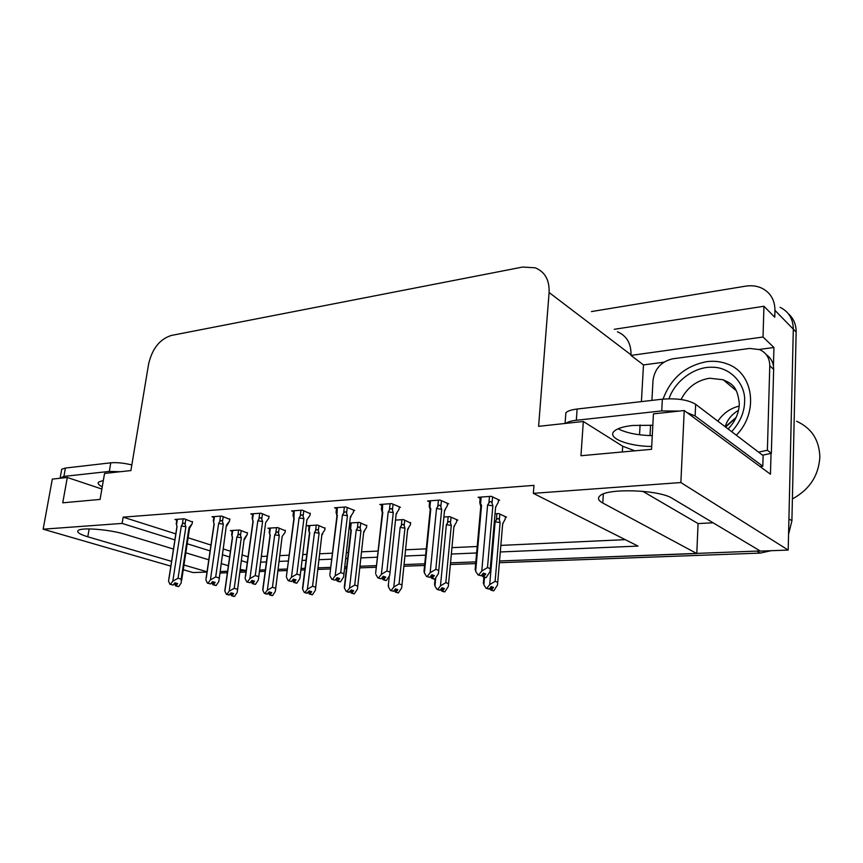 <?xml version="1.0" encoding="UTF-8"?>
<svg xmlns="http://www.w3.org/2000/svg" width="863" height="863" viewBox="0 0 863 863"><rect width="100%" height="100%" fill="white"/><g stroke="black" fill="none" stroke-linecap="round" stroke-linejoin="round"><path stroke-width="1.29" d="M634.812 450.831L622.687 446.225L583.323 421.478L538.598 426.333L549.105 292.525C549.569 280.054 544.952 271.813 535.233 267.81L522.622 267.055L171.306 335.459C159.763 339.159 152.19 348.684 148.609 364.035L130.896 470.572L104.552 473.431L100.086 499.418L62.74 502.816L67.303 477.476L52.319 479.094L43.15 529.192L170.842 566.128M591.457 311.565L745.503 286.171C751.317 285.243 756.668 285.869 761.576 288.059C770.411 292.449 774.866 299.882 774.952 310.367L793.313 329.159C793.183 318.965 788.793 311.683 780.13 307.325C788.793 311.683 793.183 318.965 793.313 329.159L788.199 550.065L760.454 551.112L672.406 498.447C659.634 489.763 607.854 487.94 600.087 495.707C597.293 498.048 598.188 500.486 602.773 503.01L696.786 553.517L499.537 560.982L760.195 550.961M207.001 572.05L193.107 572.568L183.258 569.72M642.741 491.295L698.07 523.571L713.086 522.784M698.07 523.571L696.786 553.517M475.826 561.878L450.551 562.838L475.826 561.878M424.758 563.809L404.121 564.585L424.758 563.809M376.473 565.632L360.033 566.257L376.473 565.632M346.678 566.764L344.79 566.829L346.678 566.764M330.734 567.369L318.123 567.843L330.734 567.369M305.027 568.339L301.133 568.49L305.027 568.339M287.357 569.008L278.231 569.353L287.357 569.008M265.373 569.839L259.687 570.055L265.373 569.839M240.205 570.788L246.171 570.562L240.399 569.407M639.548 434.769L640.098 424.974M641.414 401.608L643.485 364.92L663.884 362.201M759.213 349.45L773.938 347.487L773.431 365.934M771.037 453.345L770.465 474.219L684.23 410.529L653.442 413.862L651.543 449.31L580.961 455.729L583.323 421.478M643.485 364.92L630.972 355.416L763.021 337.012L773.938 347.487M630.972 355.416L631.004 354.844C631.198 343.452 626.678 335.761 617.433 331.77M763.021 337.012L763.938 306.268L614.262 329.299M774.952 310.367L774.769 317.228L763.938 306.268M500.303 551.964L638.016 546.085L533.345 493.345L680.864 482.546L684.23 410.529M680.864 482.546L788.199 550.065M173.474 549.041L125.135 534.337C109.849 529.461 80.928 527.153 78.091 530.551C76.57 532.288 79.806 534.359 87.799 536.786L171.575 561.36M183.97 565.006L207.044 571.77M228.361 565.75L221.413 563.636M208.792 559.796L185.825 552.805M260.745 562.191L266.43 561.942M279.278 561.403L288.404 561.004M302.158 560.421L306.052 560.26M319.127 559.699L331.726 559.159M345.761 558.555L347.649 558.48M360.982 557.908L377.401 557.207M405.017 556.031L425.632 555.146M451.381 554.046L476.624 552.967M43.15 529.192L122.104 523.42L174.887 539.904M187.195 543.755L210.097 550.907M222.676 554.833L229.601 557.002M241.608 560.745L247.282 562.514M101.866 489.041L67.303 477.476M533.345 493.345L533.97 485.373L123.15 517.153L122.104 523.42M261.521 556.462L267.206 556.204M280.033 555.61L289.148 555.189M302.891 554.553L306.786 554.37M319.86 553.766L332.438 553.183M346.462 552.536L348.361 552.449M361.683 551.835L378.08 551.069M405.664 549.796L426.268 548.846M451.996 547.66L477.207 546.495M500.864 545.394L625.244 539.645M123.15 517.153L175.815 533.884M188.102 537.778L210.96 545.049M223.506 549.03L230.421 551.23M242.406 555.038L248.069 556.84M498.458 500.357L499.645 500.27L491.327 496.311L478.102 497.282L480.152 498.231M447.498 503.96L448.674 503.873L440.098 500.065L427.606 500.972L429.623 501.856M353.571 510.605L354.725 510.518L345.772 506.969L334.564 507.789L336.516 508.555M310.205 513.668L302.255 510.152L291.608 510.928L293.528 511.651M268.997 516.581L260.917 513.183L250.788 513.917L252.686 514.596M229.795 519.353L221.597 516.052L211.964 516.764L213.83 517.401M399.267 507.368L400.432 507.293L391.662 503.604L379.828 504.477L381.813 505.297M192.449 521.996L184.164 518.792L174.984 519.472L176.807 520.065M505.384 517.217L506.505 517.153L498.674 513.539L495.028 513.776M456.732 520.206L457.843 520.13L449.785 516.657L443.949 517.023M349.86 523.561L350.486 523.798M366.732 525.729L359.396 522.395L349.925 523M325.017 528.285L317.541 525.06L307.282 525.707L309.116 526.376M285.286 530.723L277.681 527.595L267.908 528.21L269.709 528.846M410.583 523.032L403.42 519.602L395.664 520.087M247.401 533.043L239.687 530.011L230.367 530.594L232.147 531.198M227.573 571.263L220.281 571.543M788.351 313.744C793.582 318.415 796.182 324.531 796.15 332.061L793.313 329.159L788.922 518.803L791.9 520.842L788.566 534.283M796.15 332.061L791.9 520.842M771.047 550.713L760.184 553.097L499.397 562.708M475.675 563.593L450.389 564.521M424.596 565.47L403.949 566.236M376.29 567.25L359.849 567.865M346.495 568.35L344.596 568.426M330.551 568.944L317.929 569.407M304.833 569.893L300.939 570.033M287.163 570.54L278.026 570.875M265.168 571.349L259.483 571.565M245.966 572.061L240 572.277M227.368 572.752L220.065 573.021M247.454 532.644L247.185 534.639L244.197 538.695L237.185 592.471L234.574 596.43L232.028 595.718L233.668 593.528L231.101 592.805L228.911 595.017L226.343 594.305L224.898 591.306L232.568 537.336L231.996 535.815L232.762 530.443M232.093 536.452L231.996 535.815M234.175 596.365L231.478 595.729L234.164 596.441M237.152 589.17L234.218 588.329L241.306 537.735L240.497 535.545C239.849 533.906 238.965 533.884 237.864 535.459L236.84 537.088L229.191 591.198L226.893 594.294L229.461 595.006M226.343 594.305L226.893 594.294M247.185 534.639L244.693 539.159M234.574 596.43L232.028 595.718M225.254 588.825L224.898 591.306M230.475 593.658L231.478 595.729M232.471 538.027L232.568 537.336M241.306 537.735L236.84 537.088M229.191 591.198L234.218 588.329M237.487 590.314L244.197 538.695M232.244 593.129L231.888 595.729M231.996 593.054L231.618 595.729M192.514 521.576L192.212 523.604L188.986 527.714L181.187 579.116L181.273 582.795L178.749 586.56L175.879 585.815L177.659 583.571L174.919 582.816L173.269 585.06L169.968 584.327L173.269 585.06M176.279 583.183L175.879 585.815M178.749 586.56L176.009 585.815M175.61 585.826L178.339 586.57L175.469 585.826L176.02 583.118M174.553 583.312L175.469 585.826M192.212 523.604L189.612 528.275M181.608 580.562L189.493 528.566L188.986 527.714M183.172 518.868L182.32 524.37C183.452 522.762 184.358 522.784 185.038 524.456L185.815 519.343M182.32 524.37L181.284 526.031L185.901 526.7L185.038 524.456M181.284 526.031L172.827 581.144L178.048 578.232L185.901 526.7M181.187 579.116L178.048 578.232M172.827 581.144L170.507 584.305M177.001 526.915L176.548 524.769L177.4 519.289M176.343 524.1L176.548 524.769M168.954 579.008L177.088 526.311M169.968 584.327L168.609 581.284M285.34 530.303L285.07 532.352L282.136 536.495L275.329 591.403L272.579 595.61L270.054 594.877L271.748 592.633L269.213 591.889L266.937 594.154L264.391 593.42L262.848 590.357L270.259 535.103L269.634 533.55L270.378 528.059M269.569 533.571L269.224 532.493L269.634 533.55M272.158 595.535L269.472 594.887L272.147 595.61M275.34 588.167L272.438 587.304L279.278 535.513L278.469 533.258C277.821 531.586 276.926 531.565 275.782 533.183L274.725 534.844L267.347 590.238L264.973 593.41L267.519 594.143M264.391 593.42L264.973 593.41M272.579 595.61L270.054 594.877M262.935 588.027L262.848 590.357M268.458 592.881L269.472 594.887M269.957 535.707L270.259 535.103M279.278 535.513L274.725 534.844M267.347 590.238L272.438 587.304M275.631 589.138L282.136 536.495M270.259 592.191L269.903 594.877M269.99 592.115L269.623 594.887M325.071 527.843L324.812 529.958L321.931 534.197L315.362 590.281L312.449 594.736L309.957 593.992L311.705 591.684L309.213 590.928L306.85 593.248L304.337 592.493L302.676 589.353L309.785 532.762L309.116 531.177L309.828 525.545M308.976 531.09L308.641 530.087L309.116 531.177M312.007 594.661L309.353 594.003L311.996 594.747M315.416 587.11L312.557 586.225L319.116 533.172L318.307 530.864C317.66 529.159 316.743 529.127 315.567 530.788L314.477 532.482L307.401 589.235L304.941 592.482L307.455 593.237M304.337 592.493L304.941 592.482M312.449 594.736L309.957 593.992M302.697 586.851L302.676 589.353M308.328 592.083L309.353 594.003M309.418 533.442L309.785 532.762M319.116 533.172L314.477 532.482M307.401 589.235L312.557 586.225M315.653 587.897L321.931 534.197M310.151 591.209L309.806 593.992M309.86 591.123L309.504 594.003M366.786 525.254L366.538 527.444L363.722 531.77L357.433 589.084L354.337 593.83L351.888 593.054L353.701 590.702L351.241 589.914L348.781 592.298L346.311 591.522L344.52 588.296L351.306 530.303L350.583 528.674L351.252 522.913M350.346 528.501L350.044 527.552L350.583 528.674M353.884 593.744L351.252 593.075L353.862 593.841M357.53 585.999L354.715 585.092L360.95 530.723L360.151 528.361C359.493 526.603 358.566 526.57 357.358 528.264L356.236 530.011L349.493 588.178L346.948 591.5L349.418 592.288M346.311 591.522L346.948 591.5M354.337 593.83L351.888 593.054M344.477 585.632L344.52 588.296M350.227 591.231L351.252 593.075M350.853 531.069L351.306 530.303M360.95 530.723L356.236 530.011M349.493 588.178L354.715 585.092M357.714 586.603L363.722 531.77M352.061 590.173L351.726 593.064M351.759 590.076L351.414 593.064M229.86 518.911L229.558 521.004L226.386 525.2L218.846 581.468L216.182 585.47L213.323 584.715L215.178 582.406L212.46 581.63L210.745 583.927L207.444 583.172L210.745 583.927M213.722 581.986L213.323 584.715M216.182 585.47L213.474 584.704M213.053 584.715L215.761 585.492L212.902 584.726L213.452 581.91M211.867 582.417L212.902 584.726M229.558 521.004L226.937 525.729M219.191 579.105L226.386 525.2M220.507 516.139L219.698 521.77C220.852 520.119 221.769 520.141 222.46 521.856L223.215 516.613M219.698 521.77L218.63 523.463L223.323 524.154L222.46 521.856M218.63 523.463L210.41 579.914L215.696 576.926L223.323 524.154M218.814 577.843L215.696 576.926M210.41 579.914L208.005 583.151M214.121 524.477L213.636 522.191L214.456 516.581M213.744 522.784L213.636 522.191M206.333 577.584L214.218 523.765M207.444 583.172L205.977 580.065M269.062 516.117L268.771 518.275L265.653 522.557L258.328 580.065L255.502 584.337L252.665 583.55L254.585 581.187L251.888 580.389L250.119 582.752L246.818 581.964L250.119 582.752M253.053 580.734L252.665 583.55M255.502 584.337L252.827 583.539M252.374 583.561L255.06 584.348L252.223 583.561L252.773 580.648M251.144 581.392L252.223 583.561M258.663 577.584L265.653 522.557M259.731 513.269L258.932 519.03C260.13 517.336 261.068 517.369 261.759 519.127L262.492 513.744M258.932 519.03L257.832 520.777L262.611 521.489L261.759 519.127M257.832 520.777L249.903 578.62L255.254 575.567L262.611 521.489M258.339 576.506L255.254 575.567M249.903 578.62L247.411 581.953M253.096 521.921L252.568 519.483L253.366 513.733M252.535 519.537L252.158 518.393L252.568 519.483M245.61 576.096L253.204 521.09M246.818 581.964L245.232 578.782M310.27 513.183L309.99 515.405L306.926 519.785L299.849 578.588L296.861 583.14L294.046 582.32L296.041 579.904L293.377 579.073L291.543 581.5L288.242 580.702L291.543 581.5M294.423 579.397L294.046 582.32M296.861 583.14L294.207 582.32M293.744 582.331L296.397 583.151L293.582 582.342L294.132 579.31M292.492 580.249L293.582 582.342M300.184 575.977L306.926 519.785M300.96 510.249L300.195 516.16C301.424 514.424 302.384 514.456 303.075 516.257L303.776 510.734M300.195 516.16L299.062 517.951L303.927 518.685L303.075 516.257M299.062 517.951L291.446 577.271L296.872 574.132L303.927 518.685M299.914 575.092L296.872 574.132M291.446 577.271L288.868 580.68M293.841 519.019L294.272 510.734M293.388 516.57L293.032 515.513L293.506 516.624M286.602 574.877L294.186 518.285M288.242 580.702L286.538 577.423M353.636 510.087L353.366 512.374L350.367 516.872L343.593 577.023L340.41 581.878L337.627 581.036L339.698 578.544L337.077 577.692L335.178 580.184L331.877 579.364L335.178 580.184M337.994 577.994L337.627 581.036M340.41 581.878L337.8 581.036M337.304 581.047L339.914 581.889L337.142 581.047L337.681 577.897M336.041 579.062L337.142 581.047M343.916 574.273L350.367 516.872M344.359 507.066L343.636 513.14C344.909 511.349 345.88 511.381 346.57 513.237L347.25 507.552M343.636 513.14L342.46 514.974L347.422 515.718L346.57 513.237M342.46 514.974L335.211 575.837L340.712 572.622L347.422 515.718M343.711 573.615L340.712 572.622M335.211 575.837L332.535 579.343M336.904 516.16L337.314 507.584M330.022 573.269L337.336 515.319M331.877 579.364L330.033 576.009M652.827 425.286L632.773 425.459C623.518 426.495 617.347 428.393 614.262 431.166C606.527 437.854 627.843 446.279 651.694 446.484M652.277 435.686C637.477 435.243 626.106 432.946 618.156 428.771M760.033 466.516L762.816 466.236L763.129 455.61L695.643 404.283C688.059 399.774 676.959 398.08 662.353 399.191L577.12 409.03C571.533 409.709 567.778 410.95 565.869 412.73L565.589 416.602M762.816 466.236L695.125 415.977L686.97 412.557M679.052 411.09L661.748 410.917L576.322 420.27C571.274 420.853 567.703 421.899 565.61 423.399M651.921 400.4L653 380.421C654.715 368.695 661.328 361.478 672.838 358.792L749.688 348.436L759.569 349.591C766.279 352.654 769.677 358.048 769.774 365.783L767.39 450.259L771.36 453.334L773.647 369.353C773.669 363.032 771.242 358.167 766.376 354.769M762.558 455.179L771.36 453.334M758.555 452.136L767.39 450.259M650.583 425.135L650.022 435.621M131.834 464.93C123.83 463 116.807 462.298 110.777 462.816L65.415 468.048L61.715 469.245L61.521 470.324M103.355 480.432L98.609 482.115C97.443 483.442 98.652 485.017 102.255 486.818M120.313 471.716L109.299 471.425L63.905 476.398L59.925 478.275M668.954 398.771C675.233 380.249 695.449 366.387 712.223 367.26C729.828 366.861 745.859 383.765 744.607 401.608L744.586 402.072C744.316 412.482 740.012 422.352 731.673 431.694M663.064 399.116C670.799 378.253 685.362 365.772 706.743 361.662C713.96 360.734 720.799 361.5 727.229 363.949C753.518 372.838 759.127 412.158 736.322 435.222M792.396 498.943C809.472 489.612 818.631 475.696 819.85 457.185C819.354 440.054 811.608 428.08 796.603 421.263M735.923 417.886L725.578 427.056M736.15 417.379L725.276 426.829M738.523 410.281C731.597 414.456 727.153 419.947 725.19 426.754M739.181 406.074C730.249 408.328 723.14 413.366 717.865 421.187M410.626 522.536L410.4 524.79L407.66 529.224L401.683 587.822L398.404 592.87L395.998 592.083L397.875 589.656L395.459 588.846L393.571 591.284L390.475 590.497L388.555 587.196L388.415 584.359M397.919 592.773L395.33 592.094L397.908 592.881M401.834 584.834L399.073 583.895L404.952 528.145L404.154 525.718C403.496 523.906 402.546 523.884 401.306 525.621L400.141 527.412L393.787 587.067L391.144 590.475L393.571 591.284M390.475 590.497L391.144 590.475M398.404 592.87L395.998 592.083M394.305 590.346L395.33 592.094M404.952 528.145L400.141 527.412M393.787 587.067L399.073 583.895M401.953 585.233L407.66 529.224M396.139 589.073L395.826 592.083M395.826 588.976L395.491 592.094M456.786 519.677L456.57 522.007L453.927 526.549L448.307 586.484L444.812 591.867L442.46 591.047L444.402 588.555L442.05 587.725L440.098 590.227L437.012 589.418L434.941 586.031L435.729 577.973M444.294 591.748L441.748 591.058L444.283 591.878M448.501 583.615L445.804 582.644L451.273 525.427L450.486 522.935C449.828 521.079 448.857 521.047 447.573 522.838L446.376 524.682L440.464 585.891L437.714 589.397L440.098 590.227M437.012 589.418L437.714 589.397M444.812 591.867L442.46 591.047M434.682 583.032L434.941 586.031M440.734 589.407L441.748 591.058M451.273 525.427L446.376 524.682M440.464 585.891L445.804 582.644M448.566 583.798L453.927 526.549M442.579 587.919L442.277 591.047M442.244 587.8L441.932 591.058M505.427 516.657L505.233 519.073L502.698 523.722L497.487 585.06L493.755 590.799L491.468 589.958L493.496 587.401L491.198 586.549L489.17 589.116L486.106 588.275L483.884 584.801L484.531 577.369M493.215 590.68L490.723 589.979L493.194 590.81M497.735 582.32L495.114 581.317L500.109 522.557L499.332 520.001C498.674 518.091 497.692 518.059 496.365 519.904L495.125 521.791L489.709 584.65L486.851 588.264L489.17 589.116M486.106 588.275L486.851 588.264M493.755 590.799L491.468 589.958M483.474 581.64L483.884 584.801M489.72 588.415L490.723 589.979M500.109 522.557L495.125 521.791M489.709 584.65L495.114 581.317M502.633 524.456L502.698 523.722M491.554 586.678L491.274 589.958M491.209 586.549L490.907 589.968M399.332 506.829L399.073 509.192L396.171 513.798L389.72 575.362L386.333 580.54L383.593 579.677L385.739 577.12L383.172 576.247L381.198 578.803L377.908 577.951L381.198 578.803M383.938 576.506L383.593 579.677M386.333 580.54L383.776 579.677M383.248 579.688L385.815 580.562L383.075 579.699L383.614 576.398M381.975 577.8L383.075 579.699M390.033 572.482L396.171 513.798M390.119 503.722L389.44 509.947C390.745 508.113 391.737 508.145 392.438 510.044L393.064 504.197M389.44 509.947L388.221 511.835L393.28 512.611L392.438 510.044M388.221 511.835L381.381 574.327L386.948 571.026L393.28 512.611M389.893 572.05L386.948 571.026M381.381 574.327L378.609 577.93M382.277 513.151L382.687 504.262M375.815 571.586L382.805 512.201M377.908 577.951L375.923 574.51M447.552 503.377L447.314 505.826L444.499 510.551L438.447 573.593L434.823 579.138L432.136 578.242L434.369 575.61L431.856 574.704L429.806 577.336L426.538 576.462L429.806 577.336M432.46 574.931L432.136 578.242M434.823 579.138L432.32 578.242M431.77 578.253L434.272 579.149L431.586 578.264L432.115 574.801M430.486 576.462L431.586 578.264M438.738 570.594L444.499 510.551M438.415 500.184L437.789 506.581C439.127 504.693 440.152 504.726 440.842 506.689L441.435 500.659M437.789 506.581L436.527 508.523L441.683 509.321L440.842 506.689M436.527 508.523L430.162 572.73L435.804 569.343L441.683 509.321M438.674 570.4L435.804 569.343M430.162 572.73L427.282 576.441M430.162 509.99L430.81 508.911L429.925 507.131L430.561 500.756M429.494 506.775L429.418 507.476L429.213 505.901L429.925 507.131M424.154 569.828L424.391 572.924L430.81 508.911M426.538 576.462L424.391 572.924M498.512 499.731L498.296 502.277L495.599 507.12L490.001 571.716L486.117 577.649L483.485 576.732L485.815 574.024L483.377 573.086L481.241 575.794L477.994 574.887L481.241 575.794M483.787 573.248L483.485 576.732M486.117 577.649L483.679 576.721M483.097 576.743L485.535 577.66L482.902 576.743L483.42 573.097M481.813 575.06L482.902 576.743M495.524 507.962L495.599 507.12M489.483 496.441L488.911 503.021C490.303 501.079 491.338 501.112 492.039 503.129L492.579 496.905M488.911 503.021L487.606 505.017L492.859 505.837L492.039 503.129M487.606 505.017L481.781 571.047L487.487 567.563L492.859 505.837M490.281 568.652L487.487 567.563M481.781 571.047L478.782 574.855M480.734 505.891L479.774 502.342L480.777 506.657L481.554 505.427L480.594 503.604L481.176 497.056M479.796 502.352L480.594 503.604M475.276 567.983L475.664 571.252L481.554 505.427M477.994 574.887L475.664 571.252M622.342 451.964L622.687 446.225M603.345 493.96L602.773 503.01M549.105 292.525L631.004 354.844M89.169 528.911L87.799 536.786M760.184 553.097L757.078 551.241M238.62 530.076L237.864 535.459M240.497 535.545L241.198 530.518M276.516 527.671L275.782 533.183M278.469 533.258L279.148 528.113M316.268 525.136L315.567 530.788M318.307 530.864L318.965 525.589M358.026 522.482L357.358 528.264M360.151 528.361L360.777 522.935M769.774 365.783L773.647 369.353M661.748 410.917L662.353 399.191M577.12 409.03L576.322 420.27M695.125 415.977L695.643 404.283M109.299 471.425L110.777 462.816M65.415 468.048L63.905 476.398M681.069 399.515C687.218 387.476 696.7 380.389 709.526 378.231L723.151 379.763L735.783 390.281M401.931 519.699L401.306 525.621M404.154 525.718L404.736 520.13M448.167 516.754L447.573 522.838M450.486 522.935L451.036 517.196M496.905 513.658L496.365 519.904M499.332 520.001L499.839 514.078M479.947 503.97L480.022 503.194M231.629 534.79L232.244 530.475M232.384 537.455L224.822 590.648M232.32 537.509L231.888 535.481M176.915 526.452L176.591 524.898M176.969 526.398L168.565 580.831M176.235 523.765L176.926 519.321M269.224 532.493L269.817 528.091M270.011 535.243L262.73 589.569M269.957 535.308L269.439 532.989M308.641 530.087L309.213 525.589M309.483 532.935L302.503 588.426M309.418 533L308.825 530.421M322.298 534.585L322.665 533.884M350.044 527.552L350.583 522.956M350.917 530.508L344.283 587.228M350.842 530.583L350.173 527.746M364.024 532.126L364.51 531.166M213.992 523.938L213.593 522.05M214.056 523.873L205.912 579.494M213.28 521.144L213.938 516.613M252.913 521.295L252.428 519.073M252.988 521.23L245.135 578.07M252.158 518.393L252.794 513.776M293.83 518.523L293.258 515.988M293.916 518.447L286.387 576.581M293.032 515.513L293.647 510.777M350.712 517.271L351.058 516.603M336.883 515.61L336.225 512.773M336.98 515.524L329.817 575.006M336.041 512.471L336.624 507.638M565.082 423.453L565.869 412.73M60.205 477.552L61.715 469.245M723.151 379.763C731.285 383.636 737.282 385.437 739.311 403.453C739.095 412.859 735.362 421.371 728.113 428.976M389.245 576.624L388.242 585.966M407.908 529.526L408.523 528.264M435.092 578.793L434.521 584.629M454.1 526.775L454.65 525.61M483.863 577.11L483.334 583.215M502.654 524.197L503.14 523.151M396.43 514.132L396.904 513.183M382.255 512.536L381.5 509.429M382.352 512.449L375.621 573.334M381.37 509.278L381.921 504.316M444.693 510.81L445.319 509.537M430.141 509.299L429.289 505.955M430.249 509.202L423.981 571.565M429.213 505.901L429.731 500.82M495.556 507.649L496.085 506.505M480.853 505.783L475.125 569.699M479.774 502.342L480.249 497.12"/></g></svg>
